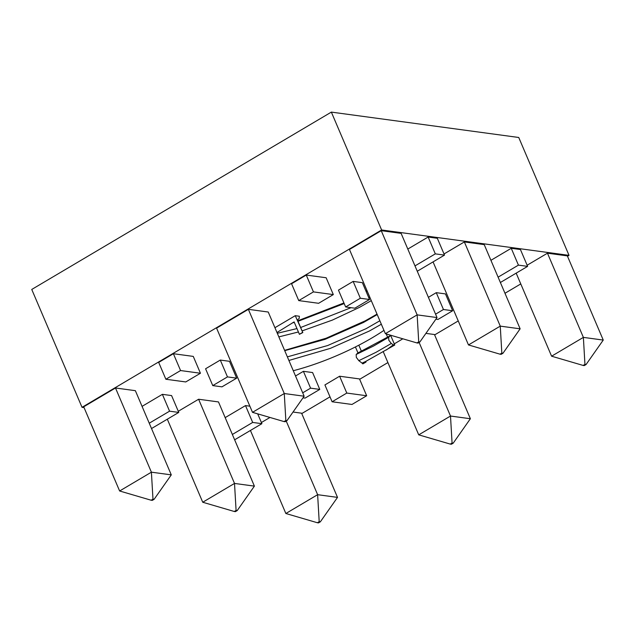 <?xml version="1.0" encoding="UTF-8"?>
<svg xmlns="http://www.w3.org/2000/svg" width="635" height="635" viewBox="0 0 635 635"><rect width="100%" height="100%" fill="white"/><g stroke="black" fill="none" stroke-linecap="round" stroke-linejoin="round"><path stroke-width="0.95" d="M339.614 376.23L324.914 384.929L332.097 401.764L351.973 404.463L366.673 395.756L359.497 378.92L339.614 376.23L346.797 393.065L332.097 401.764M158.686 362.41L173.387 353.711L193.27 356.402L200.446 373.245L185.745 381.945L165.87 379.254L158.686 362.41M142.065 406.368L162.385 394.335L171.585 395.581L178.768 412.417L151.519 428.546M306.26 275.058L291.56 283.758L298.744 300.601L318.619 303.292L333.319 294.584L326.136 277.749L306.26 275.058L313.444 291.894L298.744 300.601M417.266 271.24L444.508 255.111L437.325 238.276L428.133 237.03L407.805 249.063M248.364 309.332L216.583 328.144L252.5 412.337L284.274 393.525L248.364 309.332L268.24 312.023L304.149 396.216L286.98 420.656L285.845 420.497L284.028 421.576L285.171 421.727L286.98 420.656M84.058 407.599L82.026 407.321L381.627 229.973L569.024 255.357L567.5 256.262M520.771 283.924L504.976 293.275M458.248 320.937L434.626 334.915M387.898 362.577L359.656 379.293M330.002 396.851L301.76 413.568M293.037 412.036L301.593 413.194L337.51 497.388L320.342 521.819L319.199 521.668L317.389 522.74L318.524 522.899L320.342 521.819M261.39 422.529L269.97 417.457M425.91 333.375L434.467 334.534L470.376 418.735L453.207 443.167L452.072 443.016L450.255 444.087L451.39 444.246L453.207 443.167M394.264 343.876L402.844 338.796M527.137 265.224L547.465 253.19L567.341 255.881L603.25 340.074L586.081 364.514L584.946 364.363L583.128 365.435L584.264 365.593L586.081 364.514M444.024 253.968L464.352 241.935L484.227 244.626L520.136 328.819L502.968 353.258L501.833 353.1L500.015 354.179L501.15 354.33L502.968 353.258M178.276 411.274L198.604 399.24L218.48 401.931L254.397 486.124L237.228 510.564L236.085 510.413L234.275 511.485L235.41 511.643L237.228 510.564M115.491 387.985L83.717 406.797L119.626 490.99L151.4 472.178L115.491 387.985L135.366 390.676L171.283 474.869L154.114 499.308L152.979 499.15L151.162 500.229L152.297 500.38L154.114 499.308M381.238 230.68L349.456 249.484L385.366 333.677L417.147 314.873L381.238 230.68L401.114 233.37L437.023 317.563L419.854 341.995L418.719 341.844L416.901 342.924L418.036 343.075L419.854 341.995M353.155 281.408L338.455 290.116L345.638 306.951L354.838 308.197L369.538 299.49L362.355 282.654L353.155 281.408L360.339 298.244L345.638 306.951M490.918 260.318L511.246 248.285L520.438 249.531L527.621 266.367L500.38 282.496M428.395 297.331L436.269 292.664L445.468 293.91L452.652 310.753L437.952 319.453L435.888 319.175M205.581 368.768L220.289 360.061L229.481 361.307L236.665 378.15L221.964 386.85L212.765 385.604L205.581 368.768M303.014 397.827L305.078 398.105L319.778 389.406L312.595 372.562L303.403 371.324L295.521 375.983M249.873 406.186L245.499 405.59L225.179 417.624M274.931 327.716L295.259 315.682L299.339 316.238L299.204 318.365L297.458 320.016L302.816 332.573L295.259 315.682M383.961 330.375A95.369 26.765 -23.1 0 1 358.823 345.202L355.425 346.948A95.369 26.765 -23.1 0 1 293.283 370.729M82.026 407.321L31.75 289.449L331.351 112.101L518.747 137.485L569.024 255.357M276.979 332.51L294.124 321.913L299.41 334.312L302.443 332.518M299.41 334.312A95.369 26.765 -23.1 0 1 302.816 332.573M390.16 335.082L390.398 335.637L388.652 337.288L388.818 340.249L391.295 343.479L393.343 344.829L394.756 345.027L390.565 335.201M394.756 345.027L365.744 361.426L366.006 362.045L362.974 363.831L358.823 360.664L356.322 357.386L356.179 354.473L357.965 352.917L390.398 335.637M358.823 345.202L361.434 351.322M386.231 333.931L387.675 337.328M355.425 346.948L357.965 352.917M386.35 349.996L393.343 344.829M331.351 112.101L381.627 229.973M286.234 421.092L317.627 494.689L285.853 513.501L250.428 430.459M319.199 521.668L317.627 494.689L337.51 497.388M419.108 342.44L450.501 416.036L418.727 434.848L383.191 351.536M452.072 443.016L450.501 416.036L470.376 418.735M547.465 253.19L583.375 337.383L551.593 356.195L516.176 273.145M584.946 364.363L583.375 337.383L603.25 340.074M464.352 241.935L500.261 326.128L468.479 344.94L433.062 261.89M501.833 353.1L500.261 326.128L520.136 328.819M198.604 399.24L234.513 483.433L202.74 502.245L167.315 419.195M236.085 510.413L234.513 483.433L254.397 486.124M152.979 499.15L151.4 472.178L171.283 474.869M285.845 420.497L284.274 393.525L304.149 396.216M418.719 341.844L417.147 314.873L437.023 317.563M285.853 513.501L317.389 522.74M418.727 434.848L450.255 444.087M551.593 356.195L583.128 365.435M468.479 344.94L500.015 354.179M202.74 502.245L234.275 511.485M119.626 490.99L151.162 500.229M252.5 412.337L284.028 421.576M385.366 333.677L416.901 342.924M444.508 255.111L435.316 253.865L414.988 265.898M435.316 253.865L428.133 237.03M369.538 299.49L360.339 298.244M333.319 294.584L313.444 291.894M498.102 277.154L518.43 265.128L511.246 248.285M518.43 265.128L527.621 266.367M435.578 314.166L443.452 309.507L436.269 292.664M443.452 309.507L452.652 310.753M212.765 385.604L227.473 376.904L220.289 360.061M227.473 376.904L236.665 378.15M319.778 389.406L310.586 388.16L303.403 371.324M310.586 388.16L302.704 392.819M149.241 423.204L169.569 411.178L162.385 394.335M169.569 411.178L178.768 412.417M165.87 379.254L180.57 370.546L173.387 353.711M180.57 370.546L200.446 373.245M366.006 362.045A95.369 26.765 -23.1 0 1 362.601 363.784M234.632 439.809L261.882 423.68L252.682 422.434L232.354 434.467M252.682 422.434L245.499 405.59M261.882 423.68L257.691 413.853M366.673 395.756L346.797 393.065M297.783 320.786L343.932 302.943M365.974 291.14L366.427 290.87M284.591 350.361L326.065 338.257L365.196 320.85L377.023 314.119M278.852 336.891L298.418 331.978M302.093 330.891L332.351 320.103L359.45 307.372L371.277 300.649M288.901 360.466L330.375 348.361L369.506 330.946L381.333 324.215M362.275 363.022L365.744 361.426M277.312 333.296L296.966 328.573M300.657 327.509L351.044 307.681M368.816 297.807L369.808 297.196M287.369 356.87L327.708 345.519L366.133 328.652L379.865 320.77M292.259 322.953L294.322 322.382M298.013 321.318L344.194 303.57M366.181 291.616L367.165 291.005M284.726 350.679L325.064 339.328L363.49 322.461L377.222 314.579M356.179 354.473L373.547 346.035L388.652 337.288M358.823 360.664L376.182 352.227L391.295 343.479"/></g></svg>
